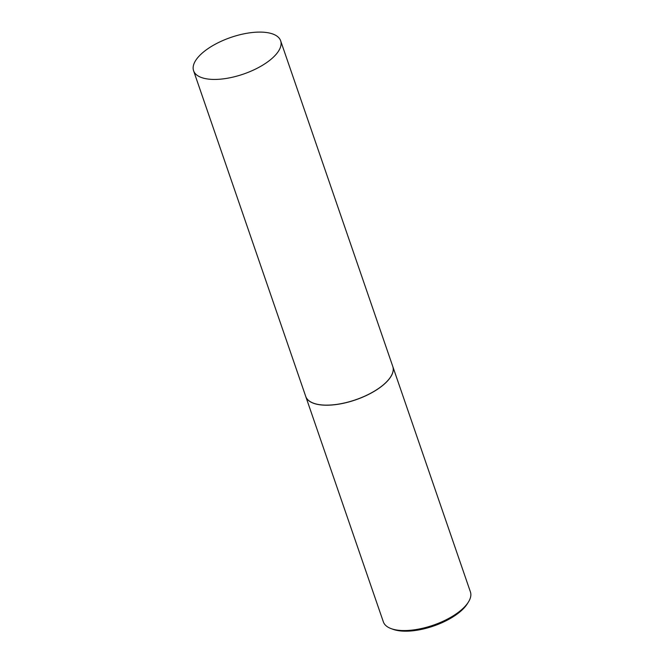 <?xml version="1.0" encoding="UTF-8"?>
<svg xmlns="http://www.w3.org/2000/svg" width="664" height="664" viewBox="0 0 664 664"><rect width="100%" height="100%" fill="white"/><g stroke="black" fill="none" stroke-linecap="round" stroke-linejoin="round"><path stroke-width="1" d="M271.128 33.466A46.032 19.381 161 0 1 280.64 40.778A46.032 19.381 161 0 1 254.86 69.405A46.032 19.381 161 0 1 203.109 78.061A46.032 19.381 161 0 1 193.589 70.749A46.032 19.381 161 0 1 219.369 42.131A46.032 19.381 161 0 1 271.128 33.466M280.64 40.778L392.789 366.478A46.032 19.381 161 0 1 367.009 395.105A46.032 19.381 161 0 1 315.251 403.762A46.032 19.381 161 0 1 305.739 396.449L193.589 70.749M392.806 366.52A46.032 19.381 161 0 1 392.814 366.561A46.032 19.381 161 0 1 367.034 395.18A46.032 19.381 161 0 1 315.284 403.845A46.032 19.381 161 0 1 305.764 396.532A46.032 19.381 161 0 1 305.755 396.491M392.814 366.561L470.411 591.898A46.032 19.381 161 0 1 468.361 602.124A46.032 19.381 161 0 1 434.497 624.758A46.032 19.381 161 0 1 392.872 629.19A46.032 19.381 161 0 1 391.262 628.667A46.032 19.381 161 0 1 383.36 621.877L305.764 396.532M468.361 602.124L467.249 603.891A44.189 18.609 161 0 1 434.737 625.621A44.189 18.609 161 0 1 394.781 629.87A44.189 18.609 161 0 1 393.229 629.381L391.262 628.667"/></g></svg>
